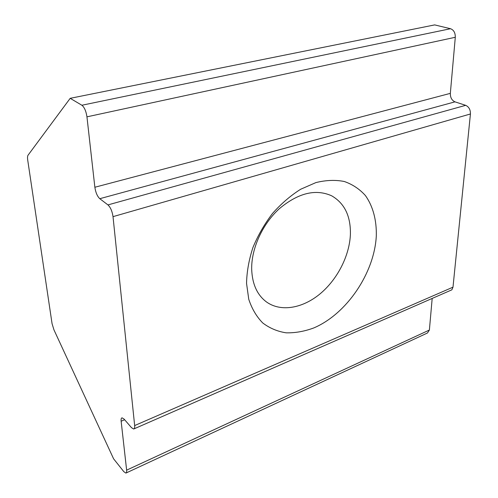 <?xml version="1.0" encoding="UTF-8"?>
<svg xmlns="http://www.w3.org/2000/svg" width="498" height="498" viewBox="0 0 498 498"><rect width="100%" height="100%" fill="white"/><g stroke="black" fill="none" stroke-linecap="round" stroke-linejoin="round"><path stroke-width="0.75" d="M246.547 283.381L248.757 299.292C251.92 308.816 256.588 316.722 262.782 322.997C269.667 328.201 277.448 331.475 286.12 332.82C295.096 333.044 304.266 331.438 313.634 328.001C346.596 314.138 374.365 273.134 376.301 235.984C376.712 220.309 373.021 206.228 365.383 195.527C359.606 189.084 352.584 184.409 344.317 181.502C335.471 179.747 325.997 180.108 315.888 182.592L300.649 189.259C290.546 195.639 281.152 203.726 272.462 213.524C264.444 224.094 257.927 235.448 252.903 247.587C248.913 259.863 246.796 271.79 246.547 283.381M251.689 269.505C252.312 284.24 257.242 295.059 266.486 301.956C280.766 312.202 302.429 308.399 319.878 294.013C337.333 279.577 349.559 255.791 350.399 234.334C350.779 216.082 344.529 203.24 331.649 195.801C315.688 188.674 298.283 192.944 279.434 208.612C262.371 224.056 251.179 248.807 251.689 269.505M126.635 470.149C126.816 471.936 126.567 472.913 125.894 473.088L123.803 471.643L113.594 458.807L53.952 329.85L52.066 323.688L27.726 160.138C27.384 157.698 27.496 156.042 28.062 155.177L70.193 98.324L434.673 24.9L450.522 28.722C453.759 29.955 455.353 32.806 455.297 37.282L450.335 93.356C450.279 97.571 451.829 100.397 454.979 101.847L465.674 105.333C468.923 106.827 470.51 109.709 470.429 113.98L113.015 216.642L134.659 425.566C134.846 427.658 134.522 428.809 133.694 429.015L131.522 427.689L124.077 419.086L122.035 417.828C121.232 418.034 120.933 419.167 121.139 421.227L126.635 470.149L429.382 330.037L427.458 332.994L126.193 472.951M432.164 298.632L429.382 330.037M70.193 98.324L81.884 105.246L450.522 28.722M455.297 37.282L86.951 116.837L94.863 187.248L450.335 93.356M454.979 101.847L99.787 198.696L107.948 204.908L465.674 105.333M470.429 113.98L452.993 287.165L451.867 289.824L134.055 428.853M113.015 216.642C112.218 211.264 110.531 207.355 107.948 204.908M99.787 198.696C97.309 196.349 95.666 192.533 94.863 187.248M86.951 116.837C86.073 111.116 84.386 107.251 81.884 105.246M124.637 419.733L121.139 421.227M134.659 425.566L452.993 287.165"/></g></svg>
